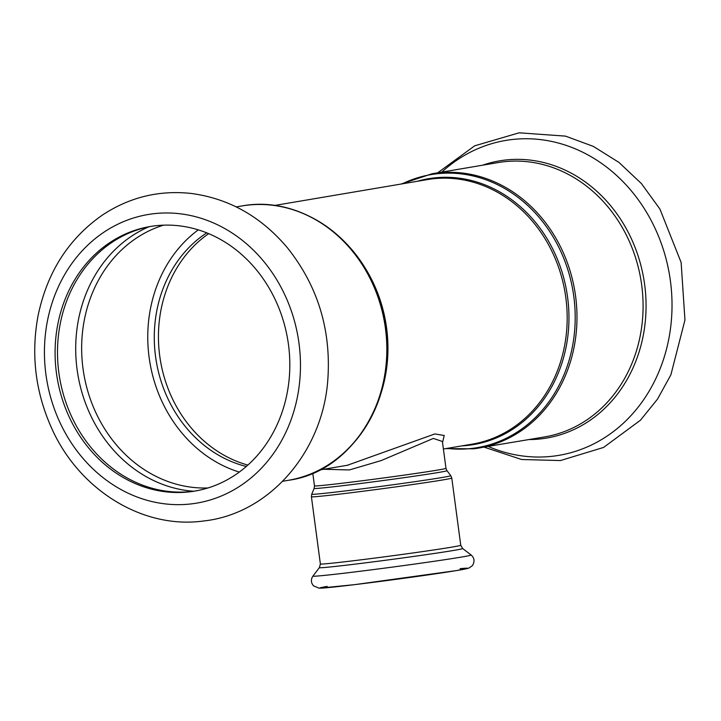 <?xml version="1.0" encoding="UTF-8"?>
<svg xmlns="http://www.w3.org/2000/svg" width="721" height="721" viewBox="0 0 721 721"><rect width="100%" height="100%" fill="white"/><g stroke="black" fill="none" stroke-linecap="round" stroke-linejoin="round"><path stroke-width="1.08" d="M247.871 465.081A126.707 110.358 80.4 0 1 160.477 360.842A126.707 110.358 80.4 0 1 208.684 233.649M246.303 466.469A126.707 110.358 80.4 0 1 156.313 361.545A126.707 110.358 80.4 0 1 206.756 232.856M239.291 472.084A134.16 116.856 80.4 0 1 149.914 362.627A134.16 116.856 80.4 0 1 198.284 229.864M323.801 469.263L349.388 469.948L381.184 460.575L433.357 438.422L442.388 441.486M442.532 442.505L444.226 435.493L434.889 433.934L347.279 465.288M196.049 490.884A134.16 116.856 80.4 0 1 192.606 491.362A134.16 116.856 80.4 0 1 59.329 375.938A134.16 116.856 80.4 0 1 151.266 226.34M190.191 491.767A134.16 116.856 80.4 0 1 56.815 375.65A134.16 116.856 80.4 0 1 150.058 226.538A134.16 116.856 80.4 0 1 287.67 339.312A134.16 116.856 80.4 0 1 194.85 491.091A134.16 116.856 80.4 0 1 190.191 491.767M314.473 485.855L314.14 488.396A66.999 1.325 -7.6 0 0 380.724 480.862A66.999 1.325 -7.6 0 0 446.957 470.669L445.975 468.317A66.332 1.307 172.4 0 1 380.391 478.383A66.332 1.307 172.4 0 1 314.473 485.855L312.77 473.102M274.557 205.458L427.427 179.583A134.16 116.856 80.4 0 1 565.03 292.356A134.16 116.856 80.4 0 1 472.21 444.136L443.397 449.012M381.58 391.377A134.16 116.856 -99.6 0 0 359.211 259.236M446.957 470.669L450.787 475.644A70.144 1.388 172.4 0 1 381.454 486.315A70.144 1.388 172.4 0 1 311.742 494.2L314.14 488.396M451.779 478.032L460.746 545.238A70.811 1.397 -7.6 0 1 390.746 555.99A70.811 1.397 -7.6 0 1 320.376 563.966L311.409 496.769A70.811 1.397 -7.6 0 0 381.779 488.784A70.811 1.397 -7.6 0 0 451.779 478.032L450.787 475.644M461.918 445.884A134.827 117.433 -99.6 0 0 468.848 445.272A134.827 117.433 -99.6 0 0 566.084 288.13A134.827 117.433 -99.6 0 0 417.135 181.322M402.264 183.837A138.468 120.596 80.4 0 1 569.905 276.828A138.468 120.596 80.4 0 1 472.381 448.363A138.468 120.596 80.4 0 1 447.047 448.399M473.67 448.813A139.126 121.182 -99.6 0 0 478.501 448.111A139.126 121.182 -99.6 0 0 574.754 290.707A139.126 121.182 -99.6 0 0 432.05 173.761L401.056 184.044M432.05 173.761L498.157 162.567A139.126 121.182 80.4 0 1 640.852 279.523A139.126 121.182 80.4 0 1 544.598 436.926L473.616 448.822L445.848 448.606M342.736 453.86A138.468 120.596 -99.6 0 0 385.239 322.792A138.468 120.596 -99.6 0 0 301.964 213.019M241.905 205.954A139.126 121.182 80.4 0 1 384.599 322.9A139.126 121.182 80.4 0 1 288.346 480.303C363.285 470.498 409.69 371.919 377.29 293.393C356.048 234.199 296.673 195.562 241.905 205.954L236.254 206.909M327.136 586.407A74.533 1.469 -7.6 0 0 393.9 579.63A74.533 1.469 -7.6 0 0 460.115 568.662M312.932 576.079A79.806 1.577 -7.6 0 0 392.233 567.121A79.806 1.577 -7.6 0 0 471.11 554.981C474.49 557.991 474.905 561.56 472.372 565.661L468.947 568.076L456.447 570.59L354.516 584.659L319.142 588.192L313.518 585.867C310.913 582.721 310.724 579.459 312.932 576.079L319.412 567.616A72.262 1.424 -7.6 0 0 391.215 559.505A72.262 1.424 -7.6 0 0 462.639 548.501L471.11 554.981M441.802 172.112A159.683 139.081 80.4 0 1 659.409 238.453A159.683 139.081 80.4 0 1 553.449 456.141A159.683 139.081 80.4 0 1 488.243 446.461M482.529 165.217A140.586 122.444 80.4 0 1 642.429 271.862A140.586 122.444 80.4 0 1 541.669 438.783A140.586 122.444 80.4 0 1 528.971 439.567M191.804 503.835A146.336 127.455 80.4 0 1 53.183 299.684A146.336 127.455 80.4 0 1 272.376 272.926A146.336 127.455 80.4 0 1 191.804 503.835M207.981 487.964A134.16 116.856 80.4 0 1 83.807 373.82A134.16 116.856 80.4 0 1 163.496 225.168M193.598 491.235A137.071 119.389 80.4 0 1 77.904 374.821A137.071 119.389 80.4 0 1 148.832 226.809M347.27 465.288L348.315 465.117M445.975 468.317L442.415 441.631M319.34 470.02L348.153 465.135M311.409 496.769L311.742 494.2M282.695 481.258L288.346 480.303M320.376 563.966L319.412 567.616M460.746 545.238L462.639 548.501M484.152 447.155L521.625 459.502L560.433 460.557L603.558 447.444L640.437 420.235L657.534 399.092L670.881 374.83L684.95 320.016L681.129 262.462L659.931 209.081L641.456 183.621L618.988 162.441L593.356 146.39L565.516 136.134L519.147 132.808L474.706 145.813L437.701 172.806M203.241 521.031C142.379 529.376 78.805 489.586 51.552 427.995C35.41 391.936 30.895 354.615 38.006 316.032C47.009 272.403 68.486 238.741 102.454 215.038C129.6 197.157 159.215 189.965 191.281 193.462C229.035 198.527 261.047 216.606 287.309 247.673C317.862 285.985 331.354 330.119 327.794 380.075C322.602 452.274 268.96 514.19 203.241 521.031"/></g></svg>
